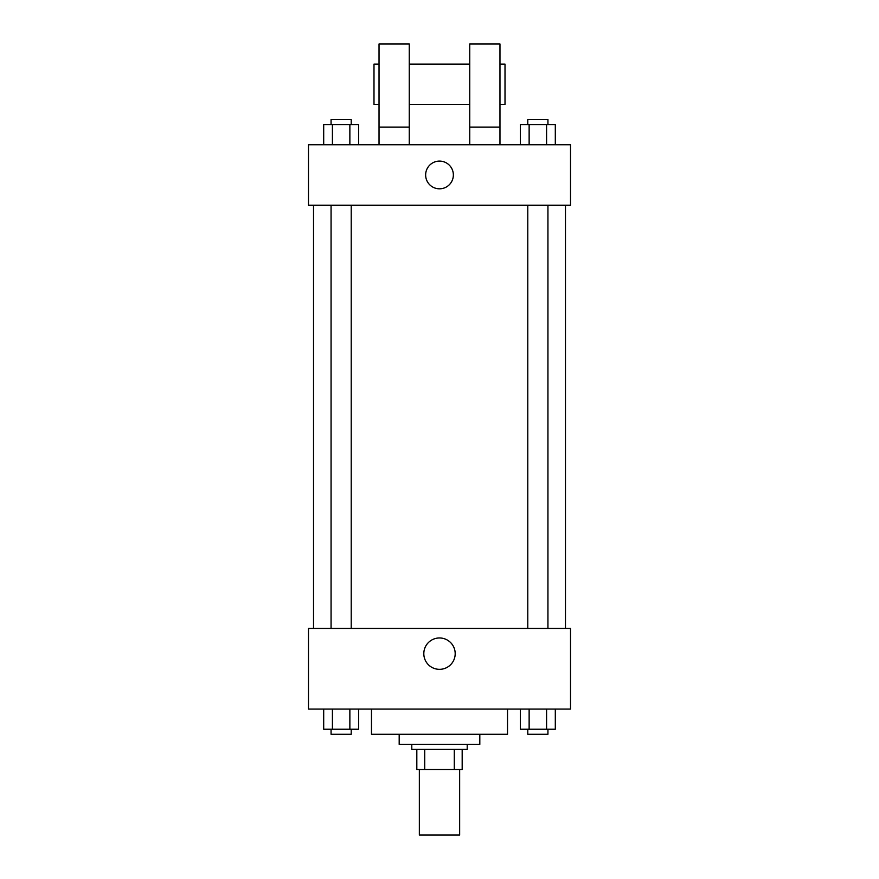<?xml version="1.0" encoding="UTF-8"?>
<svg xmlns="http://www.w3.org/2000/svg" width="879" height="879" viewBox="0 0 879 879"><rect width="100%" height="100%" fill="white"/><g stroke="black" fill="none" stroke-linecap="round" stroke-linejoin="round"><path stroke-width="1.32" d="M419.349 769.543L419.349 835.05L459.651 835.05L459.651 769.543M454.289 749.391L454.289 769.543L416.822 769.543L416.822 749.391M454.289 769.543L462.178 769.543L462.178 749.391L462.178 769.543M467.21 744.348L467.21 749.391L411.79 749.391L411.79 744.348M424.711 749.391L424.711 769.543M479.813 734.273L479.813 744.348L399.187 744.348L399.187 734.273M507.524 709.078L507.524 734.273L371.476 734.273L371.476 709.078M570.515 709.078L308.485 709.078L308.485 628.452L570.515 628.452L570.515 709.078M455.19 653.646A15.69 15.69 0 0 1 431.655 667.238A15.69 15.69 0 0 1 431.655 640.066A15.69 15.69 0 0 1 455.19 653.646M565.472 205.192L565.472 628.452M527.785 628.452L527.785 205.192M351.215 205.192L351.215 628.452M570.515 205.192L308.485 205.192L308.485 144.727L570.515 144.727L570.515 205.192M439.5 161.099A13.855 13.855 0 0 1 451.498 181.887A13.855 13.855 0 0 1 427.502 181.887A13.855 13.855 0 0 1 439.5 161.099M379.036 144.727L379.036 43.95L409.262 43.95L409.262 144.727M409.262 104.414L469.738 104.414M469.738 144.727L469.738 43.95L499.964 43.95L499.964 144.727M499.964 104.414L505.007 104.414L505.007 64.101L499.964 64.101M379.036 64.101L373.993 64.101L373.993 104.414L379.036 104.414M379.036 127.092L409.262 127.092M469.738 127.092L499.964 127.092M555.308 709.078L555.308 729.229L520.401 729.229L520.401 709.078M546.584 709.078L546.584 729.229M529.136 709.078L529.136 729.229M547.936 729.229L547.936 734.273L527.785 734.273L527.785 729.229M358.599 709.078L358.599 729.229L323.692 729.229L323.692 709.078M349.864 709.078L349.864 729.229M332.416 709.078L332.416 729.229M351.215 729.229L351.215 734.273L331.064 734.273L331.064 729.229M555.308 144.727L555.308 124.576L520.401 124.576L520.401 144.727M546.584 124.576L546.584 144.727M529.136 124.576L529.136 144.727M527.785 124.576L527.785 119.533L547.936 119.533L547.936 124.576M358.599 144.727L358.599 124.576L323.692 124.576L323.692 144.727M349.864 124.576L349.864 144.727M332.416 124.576L332.416 144.727M331.064 124.576L331.064 119.533L351.215 119.533L351.215 124.576M313.528 205.192L313.528 628.452M547.936 628.452L547.936 205.192M331.064 205.192L331.064 628.452M409.262 64.101L469.738 64.101"/></g></svg>
